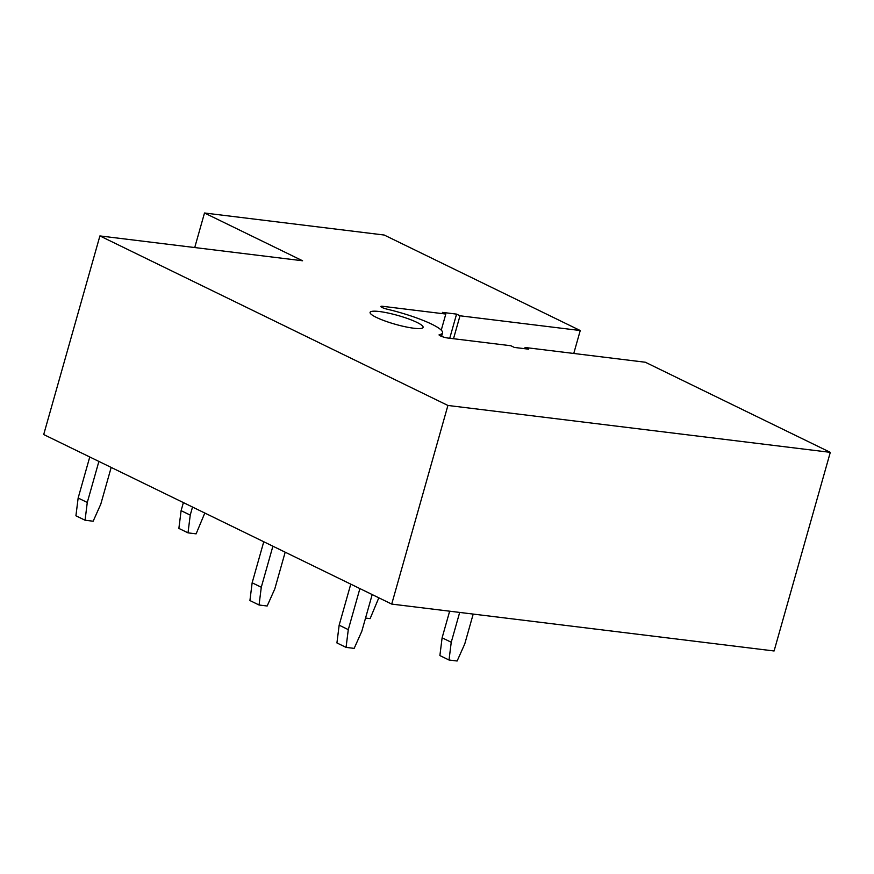 <?xml version="1.0" encoding="UTF-8"?>
<svg xmlns="http://www.w3.org/2000/svg" width="874" height="874" viewBox="0 0 874 874"><rect width="100%" height="100%" fill="white"/><g stroke="black" fill="none" stroke-linecap="round" stroke-linejoin="round"><path stroke-width="1.31" d="M439.272 335.212L439.436 334.644A5.506 0.918 15.8 0 0 439.076 334.851A5.506 0.918 15.8 0 0 442.036 336.566A5.506 0.918 15.8 0 0 447.805 338.019L510.886 345.754L514.316 347.426L528.508 349.163L525.077 347.491L645.329 362.24L830.3 452.35L774.091 650.977L391.716 604.087L43.7 434.542L99.909 235.925L302.579 260.769L204.505 212.994L194.727 247.55M204.505 212.994L384.21 235.03L580.249 330.536L573.759 353.467M391.716 604.087L447.914 405.46L99.909 235.925M447.914 405.46L830.3 452.35M439.436 334.644A47.742 7.964 15.8 0 0 442.55 332.885A47.742 7.964 15.8 0 0 387.237 309.21A5.506 0.918 15.8 0 1 380.846 306.479A5.506 0.918 15.8 0 1 382.725 306.315L382.353 307.604M580.249 330.536L459.997 315.787L456.578 314.116L442.386 312.379L445.806 314.05L382.725 306.315M379.48 311.537A27.542 4.589 15.8 0 0 370.095 312.379A27.542 4.589 15.8 0 0 384.866 320.933A27.542 4.589 15.8 0 0 413.73 328.22A27.542 4.589 15.8 0 0 423.114 327.379A27.542 4.589 15.8 0 0 408.344 318.824A27.542 4.589 15.8 0 0 379.48 311.537M525.077 347.491L524.739 348.704M445.806 314.05L441.25 330.154M456.578 314.116L449.739 338.26M459.997 315.787L453.508 338.719M350.769 584.138L339.156 625.183L348.289 629.63L359.902 588.584M339.156 625.183L336.927 642.936L346.06 647.383L348.289 629.63M372.193 594.571L361.803 631.29L354.167 648.377L346.06 647.383M473.205 614.072L464.76 643.919L457.124 661.006L449.017 660.012L451.246 642.259L459.691 612.423M449.017 660.012L439.884 655.566L442.113 637.812L449.651 611.188M442.113 637.812L451.246 642.259M263.762 541.749L252.149 582.794L261.282 587.252L272.896 546.206M252.149 582.794L249.92 600.547L259.054 605.005L261.282 587.252M285.186 552.182L274.797 588.901L267.16 605.999L259.054 605.005M378.813 597.805L370.128 618.617L365.54 618.06M89.76 456.982L78.147 498.027L87.28 502.474L98.893 461.428M78.147 498.027L75.918 515.78L85.051 520.227L87.28 502.474M111.184 467.415L100.794 504.134L93.157 521.221L85.051 520.227M204.811 513.027L196.115 533.85L188.008 532.856L190.237 515.103L192.52 507.04M188.008 532.856L178.875 528.409L181.104 510.656L183.387 502.594M181.104 510.656L190.237 515.103M441.556 336.381L442.55 332.885"/></g></svg>
